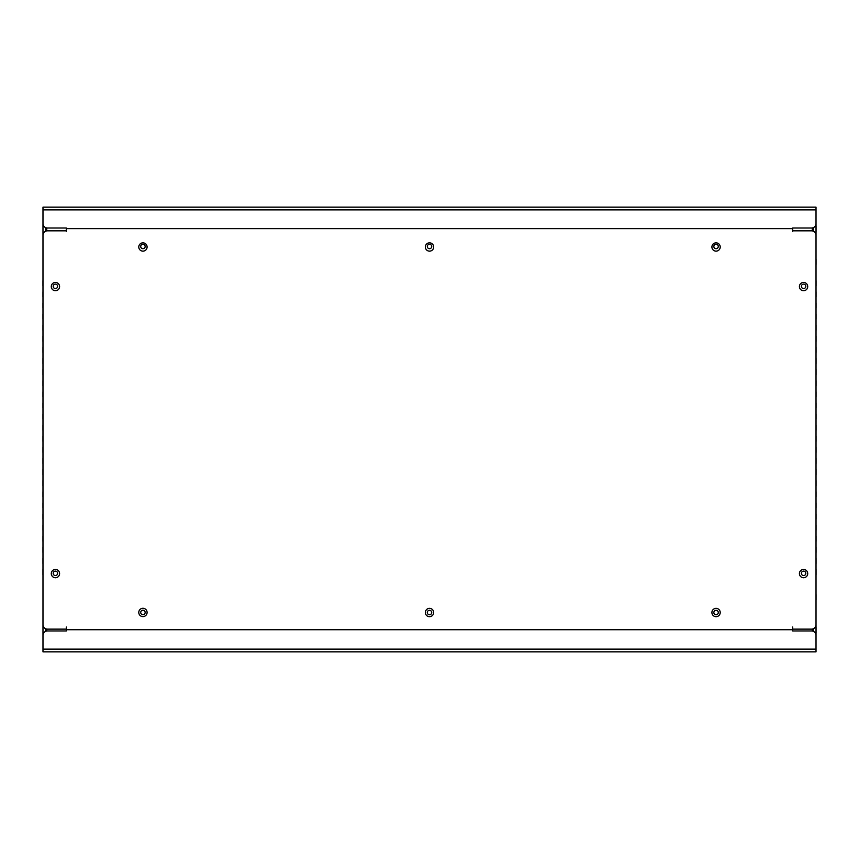 <?xml version="1.0" encoding="UTF-8"?>
<svg xmlns="http://www.w3.org/2000/svg" width="859" height="859" viewBox="0 0 859 859"><rect width="100%" height="100%" fill="white"/><g stroke="black" fill="none" stroke-linecap="round" stroke-linejoin="round"><path stroke-width="1.29" d="M55.406 284.114A2.223 2.223 0 0 0 53.183 286.326A2.223 2.223 0 0 0 55.406 288.549A2.223 2.223 0 0 0 57.617 286.326A2.223 2.223 0 0 0 55.406 284.114M55.406 571.117A2.223 2.223 0 0 0 53.183 573.34A2.223 2.223 0 0 0 55.406 575.551A2.223 2.223 0 0 0 57.617 573.34A2.223 2.223 0 0 0 55.406 571.117M803.594 284.114A2.223 2.223 0 0 0 801.383 286.326A2.223 2.223 0 0 0 803.594 288.549A2.223 2.223 0 0 0 805.817 286.326A2.223 2.223 0 0 0 803.594 284.114M803.594 571.117A2.223 2.223 0 0 0 801.383 573.34A2.223 2.223 0 0 0 803.594 575.551A2.223 2.223 0 0 0 805.817 573.34A2.223 2.223 0 0 0 803.594 571.117M142.938 614.668A2.223 2.223 0 0 0 145.16 612.446A2.223 2.223 0 0 0 142.938 610.223A2.223 2.223 0 0 0 140.715 612.446A2.223 2.223 0 0 0 142.938 614.668M429.5 614.743A2.223 2.223 0 0 0 431.723 612.521A2.223 2.223 0 0 0 429.5 610.298A2.223 2.223 0 0 0 427.277 612.521A2.223 2.223 0 0 0 429.5 614.743M716.062 614.743A2.223 2.223 0 0 0 718.285 612.521A2.223 2.223 0 0 0 716.062 610.298A2.223 2.223 0 0 0 713.84 612.521A2.223 2.223 0 0 0 716.062 614.743M816.05 627.091L816.05 632.643L816.05 627.091M816.05 594.535L816.05 600.087L816.05 594.535M816.05 258.913L816.05 264.465L816.05 258.913M816.05 226.357L816.05 231.909L816.05 226.357M429.521 248.702A2.223 2.223 0 0 0 431.744 246.479A2.223 2.223 0 0 0 429.521 244.257A2.223 2.223 0 0 0 427.299 246.479A2.223 2.223 0 0 0 429.521 248.702M142.938 248.702A2.223 2.223 0 0 0 145.16 246.479A2.223 2.223 0 0 0 142.938 244.257A2.223 2.223 0 0 0 140.715 246.479A2.223 2.223 0 0 0 142.938 248.702M716.062 248.702A2.223 2.223 0 0 0 718.285 246.479A2.223 2.223 0 0 0 716.062 244.257A2.223 2.223 0 0 0 713.84 246.479A2.223 2.223 0 0 0 716.062 248.702M66.304 231.339L66.304 228.623L792.696 228.623L792.696 231.339M792.696 228.623L792.696 228.011L811.583 228.011A4.445 4.445 0 0 0 816.018 223.576L816.018 207.159L42.982 207.159L42.982 223.576A4.445 4.445 0 0 0 47.417 228.011L66.304 228.011L66.304 228.623M116.319 207.159L58.552 207.159M42.95 280.657L42.95 285.907M42.95 291.759L42.95 297.01M42.95 302.873L42.95 308.113M42.95 313.975L42.95 319.226M42.95 325.078L42.95 330.328M42.95 336.191L42.95 341.442M42.95 347.294L42.95 352.544M42.95 358.407L42.95 363.647M42.95 369.51L42.95 374.76M42.95 380.623L42.95 385.863M42.95 391.725L42.95 396.976M42.95 402.828L42.95 408.079M42.95 413.941L42.95 419.181M42.95 425.044L42.95 430.295M42.95 436.157L42.95 441.397M42.95 447.26L42.95 452.51M42.95 458.362L42.95 463.613M42.95 469.476L42.95 474.726M42.95 480.578L42.95 485.829M42.95 491.692L42.95 496.932M42.95 502.794L42.95 508.045M42.95 513.897L42.95 519.147M42.95 525.01L42.95 530.261M42.95 536.113L42.95 541.363M42.95 547.226L42.95 552.466M42.95 558.329L42.95 563.579M42.95 569.442L42.95 574.682M42.982 648.395L42.982 210.251M66.304 627.027L66.304 630.968L47.417 630.968A4.445 4.445 0 0 0 42.982 635.413L42.982 651.841L816.018 651.841L816.018 635.413A4.445 4.445 0 0 0 811.583 630.968L792.696 630.968L792.696 627.027M816.018 648.749L816.018 210.616M816.05 574.682L816.05 569.442M816.05 563.579L816.05 558.329M816.05 552.466L816.05 547.226M816.05 541.363L816.05 536.113M816.05 530.261L816.05 525.01M816.05 519.147L816.05 513.897M816.05 508.045L816.05 502.794M816.05 496.932L816.05 491.692M816.05 485.829L816.05 480.578M816.05 474.726L816.05 469.476M816.05 463.613L816.05 458.362M816.05 452.51L816.05 447.26M816.05 441.397L816.05 436.157M816.05 430.295L816.05 425.044M816.05 419.181L816.05 413.941M816.05 408.079L816.05 402.828M816.05 396.976L816.05 391.725M816.05 385.863L816.05 380.623M816.05 374.76L816.05 369.51M816.05 363.647L816.05 358.407M816.05 352.544L816.05 347.294M816.05 341.442L816.05 336.191M816.05 330.328L816.05 325.078M816.05 319.226L816.05 313.975M816.05 308.113L816.05 302.873M816.05 297.01L816.05 291.759M816.05 285.907L816.05 280.657M812.292 227.957L812.292 230.642L796.433 230.835M812.292 629.067L812.292 631.032M46.74 631.021L46.74 629.078M53.688 290.353L57.199 290.353M62.567 230.835L46.74 230.642L46.74 227.968M803.562 282.439A4.155 4.155 0 0 0 799.407 286.584A4.155 4.155 0 0 0 803.562 290.739A4.155 4.155 0 0 0 807.718 286.584A4.155 4.155 0 0 0 803.562 282.439M716.062 608.365A4.155 4.155 0 0 0 711.907 612.521A4.155 4.155 0 0 0 716.062 616.676A4.155 4.155 0 0 0 720.218 612.521A4.155 4.155 0 0 0 716.062 608.365M142.938 608.29A4.155 4.155 0 0 0 138.782 612.446A4.155 4.155 0 0 0 142.938 616.601A4.155 4.155 0 0 0 147.093 612.446A4.155 4.155 0 0 0 142.938 608.29M429.521 242.839A4.155 4.155 0 0 0 425.366 246.995A4.155 4.155 0 0 0 429.521 251.15A4.155 4.155 0 0 0 433.677 246.995A4.155 4.155 0 0 0 429.521 242.839M142.938 242.839A4.155 4.155 0 0 0 138.782 246.995A4.155 4.155 0 0 0 142.938 251.15A4.155 4.155 0 0 0 147.093 246.995A4.155 4.155 0 0 0 142.938 242.839M55.438 282.439A4.155 4.155 0 0 0 51.282 286.584A4.155 4.155 0 0 0 55.438 290.739A4.155 4.155 0 0 0 59.593 286.584A4.155 4.155 0 0 0 55.438 282.439M55.438 569.442A4.155 4.155 0 0 0 51.282 573.597A4.155 4.155 0 0 0 55.438 577.742A4.155 4.155 0 0 0 59.593 573.597A4.155 4.155 0 0 0 55.438 569.442M716.062 242.839A4.155 4.155 0 0 0 711.907 246.995A4.155 4.155 0 0 0 716.062 251.15A4.155 4.155 0 0 0 720.218 246.995A4.155 4.155 0 0 0 716.062 242.839M429.5 608.365A4.155 4.155 0 0 0 425.345 612.521A4.155 4.155 0 0 0 429.5 616.676A4.155 4.155 0 0 0 433.655 612.521A4.155 4.155 0 0 0 429.5 608.365M803.562 569.442A4.155 4.155 0 0 0 799.407 573.597A4.155 4.155 0 0 0 803.562 577.742A4.155 4.155 0 0 0 807.718 573.597A4.155 4.155 0 0 0 803.562 569.442M792.696 629.132L811.583 629.132A4.445 4.445 0 0 0 816.018 624.686L816.018 235.269A4.445 4.445 0 0 0 811.583 230.835L792.696 230.835M66.304 230.835L47.417 230.835A4.445 4.445 0 0 0 42.982 235.269L42.982 624.686A4.445 4.445 0 0 0 47.417 629.132L66.304 629.132M42.982 209.864L816.018 209.864M42.982 649.136L816.018 649.136M66.304 629.733L792.696 629.733M813.344 631.333L813.344 628.767M813.344 231.2L813.344 227.656M45.656 631.333L45.656 628.767M45.656 231.2L45.656 227.656"/></g></svg>

